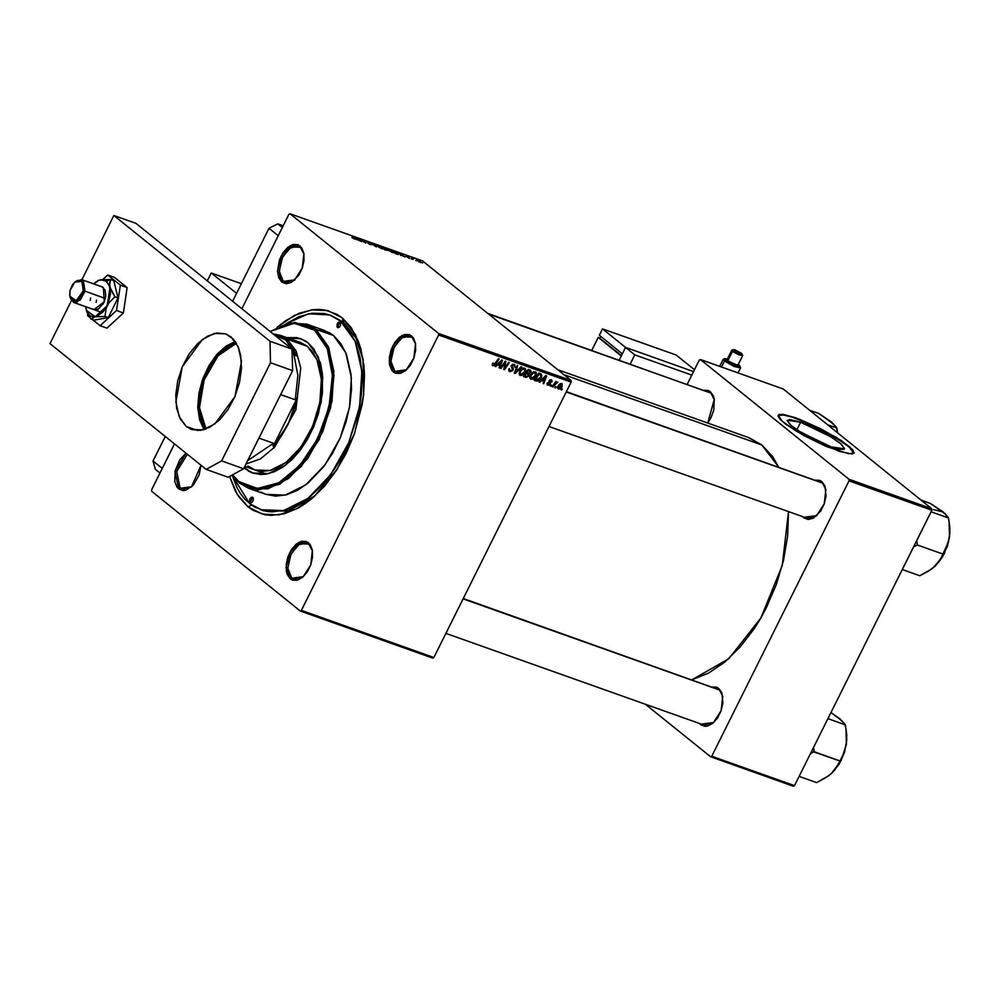 <?xml version="1.0" encoding="UTF-8"?>
<svg xmlns="http://www.w3.org/2000/svg" width="1000" height="1000" viewBox="0 0 1000 1000"><rect width="100%" height="100%" fill="white"/><g stroke="black" fill="none" stroke-linecap="round" stroke-linejoin="round"><path stroke-width="1.5" d="M800.638 422.3L830.775 436.788L841.438 444.25L844.475 448.825L831.1 446.838L826.05 444.913L799.212 431.275L791.538 425.925L787.175 420.562L789.688 419.562L800.638 422.3L816.725 429.162L832.513 437.85L840.2 443.212L844.55 448.562L843.838 449.35L839.25 449.212L831.1 446.838L800.95 432.337L790.3 424.875L787.262 420.3L800.638 422.3L796.9 429.787L800.638 422.3M853.812 453.225L849.25 446.987L835.05 437.163L795.925 417.9L835.825 437.075L849.925 446.962L853.95 453.013L848.538 453.787L826.025 446.362L803.975 435.6L786.012 424.338L780.562 419.75L778.175 416.388L779.05 414.562L783.125 414.425L799.175 419.1L820.925 428.837L841.05 440.375L852.75 449.8L854.05 452.675L852.087 453.95L839.3 451.425L796.338 431.2L782.237 421.312L778.213 415.262L783.612 414.487L795.925 417.9L783.75 414.975L778.125 415.487M283.288 281.4L294.875 279.875L285.325 282.55L283.288 281.4L287.638 282.95L283.288 281.4L279.312 272.025L281.775 258.675L289.413 248.238L298.288 246.1L300.325 247.25L299.938 245.85L303.925 253.725L302.3 268.05L294.525 280.2L281.837 282.137L283.288 281.4L281.837 282.137L286.275 283.775L291.413 282.413L298.725 275.275L302.25 268.2L304.05 260.475L303.85 253.287L301.675 247.738L297.85 244.662L292.975 244.525L287.775 247.362L283.05 252.725L279.513 259.8L277.562 271.25L278.775 277.738L281.837 282.137L277.562 271.25L281.1 256.112L290.363 245.588L299.938 245.85L304 254.2L300.325 247.25L291.312 247L282.587 256.9L279.275 271.15L283.288 281.4M394.913 371.337L406.488 369.8L396.95 372.488L394.913 371.337L399.25 372.875L394.913 371.337L390.925 361.95L393.387 348.6L401.025 338.175L409.9 336.025L411.938 337.175L411.55 335.788L415.538 343.65L413.925 357.987L406.138 370.125L393.462 372.075L394.913 371.337L393.462 372.075L395.538 373.263L400.425 373.4L405.613 370.575L410.337 365.213L413.875 358.125L415.675 350.412L415.462 343.225L413.288 337.675L409.462 334.6L404.588 334.462L399.387 337.287L394.663 342.65L391.138 349.738L389.338 357.45L389.538 364.637L391.725 370.188L393.462 372.075L389.188 361.188L392.713 346.037L401.975 335.525L411.55 335.788L415.613 344.137L411.938 337.175L402.925 336.925L394.212 346.838L390.887 361.087L394.913 371.337M291.775 578.2L303.363 576.663L293.812 579.338L291.775 578.2L296.112 579.738L291.775 578.2L287.787 568.812L290.25 555.462L297.887 545.025L306.762 542.888L308.8 544.038L308.412 542.638L312.4 550.513L310.788 564.85L303 576.987L290.325 578.938L291.775 578.2L290.325 578.938L292.4 580.125L297.288 580.262L302.488 577.425L307.2 572.062L310.738 564.987L312.538 557.263L312.325 550.087L310.15 544.525L306.325 541.45L301.45 541.312L296.25 544.15L291.525 549.513L288 556.587L286.2 564.312L286.4 571.487L287.262 574.538L290.325 578.938L286.05 568.038L289.575 552.9L298.837 542.375L308.412 542.638L312.475 550.988L308.8 544.038L299.788 543.787L291.075 553.688L287.75 567.938L291.775 578.2M180.15 488.263L191.737 486.725L182.2 489.412L180.15 488.263L184.5 489.8L180.15 488.263L176.762 471.438L187.387 454.312L176.762 471.438L180.15 488.263L178.7 489L180.15 488.263M201.062 465.337L191.388 487.05L178.7 489L183.137 490.637L185.662 490.325L193.337 485.087L199.112 475.05L201.062 465.337M702.138 723.988L713.725 722.45L704.175 725.138L702.138 723.988M722.837 696.787L718.775 688.438L722.775 696.312L721.15 710.638L713.363 722.775L700.688 724.725L701.65 724.237L700.688 724.725L705.125 726.363L707.65 726.05L712.85 723.225L717.575 717.862L721.1 710.775L722.9 703.062L721.838 692.837L718.775 688.438L716.7 687.25L712.35 686.988L718.775 688.438L722.837 696.787M714.362 399.988L710.3 391.65L714.287 399.513L707.7 422.975L711.038 417.675L713.763 410.138L714.212 399.087L713.363 396.05L710.3 391.65L708.213 390.45L703.863 390.188L710.3 391.65L714.362 400M805.275 517.125L816.862 515.6L807.312 518.275L805.275 517.125M825.975 489.925L821.912 481.575L825.9 489.45L824.287 503.775L816.5 515.925L803.825 517.875L804.788 517.375L803.825 517.875L808.263 519.513L813.4 518.138L820.713 511L824.237 503.925L826.038 496.2L824.975 485.975L821.912 481.575L819.837 480.387L815.487 480.125L821.912 481.575L825.975 489.925M261.913 510.25L287.65 511.238L315.1 495.75L288.45 511.012L263.288 510.775L249.625 503.65L232.075 475.188L237.288 488.212L240.888 494.162L245.012 499.325L254.675 507.1L265.875 511.238L271.938 511.887L284.65 510.312L291.188 508.113L304.325 500.962L310.788 496.087L323.212 483.975L334.55 469.113L339.675 460.825L348.587 442.938L358.038 414.125L361.35 394.675L362.125 375.913L360.312 358.55L356.012 343.263L349.363 330.625L340.625 321.138L343.387 322.113L342.225 317.925L355.438 334.775L363 358.9L363.575 394.988L354.562 433.512L337.25 469.075L314.037 496.712L296.55 508.925L278.975 514.875L262.438 514.163L248.025 506.863L251.513 505.087L248.025 506.863L253.25 510.425L264.85 514.712L271.125 515.388L284.288 513.75L297.863 508.225L304.65 504.062L311.337 499.025L324.2 486.488L335.925 471.1L346.1 453.462L354.312 434.237L362.275 404.087L363.675 394.062L364.475 374.637L363.875 365.425L360.688 348.438L358.15 340.838L351.262 327.762L342.225 317.925L337 314.363L325.4 310.075L319.137 309.4L312.638 309.725L299.2 313.312L285.6 320.725L277 327.388L294.312 315.55L311.675 309.85L328 310.663L342.225 317.925L343.387 322.113L355.887 337.863L363.225 360.325L355.875 337.863L343.387 322.113L331.1 315.512M748.913 437.625L761.9 445.05L778.612 467.025L772.725 456.812L761.9 445.05L563.75 374.65L761.9 445.05L748.388 437.438L557.513 369.625M433.837 657.487L301.35 610.413L438.65 335.025L571.15 382.1L433.837 657.487L432.738 658.088L300.238 611.013L432.738 658.088L433.837 657.487L571.15 382.1L571.1 380.562L422.512 260.837L290.012 213.775L438.6 333.5L571.1 380.562L571.15 382.1L438.65 335.025L301.35 610.413L300.238 611.013L151.65 491.287L300.238 611.013L301.35 610.413L433.837 657.487M550.962 386.238L551.65 385.225L550.962 384.988L550.3 386L550.962 386.238L550.425 385.8L551.65 385.225L550.962 384.988L550.3 386L550.962 386.238M555.475 387.837L556.163 386.825L555.487 386.587L554.812 387.6L555.475 387.837L554.938 387.413L556.163 386.825L555.487 386.587L554.812 387.6L555.475 387.837M530.962 379.25L533.138 378.963L535.525 376.637L536.55 373.475L535.612 371.887L533.2 372.062L530.85 374.363L529.8 377.463L530.962 379.25L530.075 378.537L530.962 379.25L535.938 375.9L535.875 372.062L532.888 372.238L530.363 375.225L530.962 379.25M539.812 382.275L541.613 380.513L543.9 381.325L543.1 383.45L543.775 383.688L546.613 375.9L545.8 375.613L539.087 382.013L541.613 380.513L543.9 381.325L543.1 383.45L543.775 383.688L546.613 375.9L545.8 375.613L539.087 382.013L539.812 382.275M526.025 377.375L528.787 376.138L528.987 373.913L531 371.863L530.65 370.325L528.263 369.375L523.45 376.463L526.025 377.375L523.95 375.712L526.025 377.375L529.038 375.712L528.987 373.913L530.775 372.413L530.737 370.4L528.263 369.375L523.45 376.463L526.025 377.375M515.188 373.525L521.725 367.062L521.013 366.8L515.4 372.35L517.75 365.637L517.075 365.4L514.338 373.225L515.188 373.525L514.438 372.925L515.188 373.525L521.725 367.062L521.013 366.8L515.4 372.35L517.75 365.637L517.075 365.4L514.338 373.225L515.188 373.525M492.438 363.612L492.438 365.438L494.387 365.475L499.075 359.012L498.4 358.762L494.1 364.787L493.062 364.575L493.55 363.1L492.612 363.275L492.925 365.737L495.55 364.2L499.075 359.012L498.4 358.762L494.988 363.787L493.413 364.875L493.55 363.1L492.438 363.612M501.037 368.5L505.087 362.488L503.787 369.475L504.487 369.725L509.312 362.638L508.625 362.4L504.575 368.425L505.887 361.425L505.188 361.175L500.363 368.263L501.037 368.5L500.487 368.062L501.037 368.5L505.087 362.488L503.787 369.475L504.487 369.725L509.312 362.638L508.625 362.4L504.575 368.425L505.887 361.425L505.188 361.175L500.363 368.263L501.037 368.5M495.725 366.613L497.537 364.862L499.825 365.675L499.025 367.788L499.688 368.025L502.537 360.238L501.712 359.95L495 366.35L497.537 364.862L499.825 365.675L499.025 367.788L499.688 368.025L502.537 360.238L501.712 359.95L495 366.35L495.725 366.613M509.913 371.763L512.913 370.513L513.325 368.713L512.038 366L513.763 365.138L514.938 367.262L514.575 364.438L512.663 364.325L511.312 365.863L512.475 369.412L511.95 370.625L510.062 370.763L509.188 368.525L508.713 370.55L509.712 371.688L508.837 370.9L509.913 371.763L513.038 370.288L512.112 365.8L513.763 365.138L514.938 367.262L514.775 364.575L511.425 365.613L512.325 370.125L510.4 370.913L509.188 368.525L509.913 371.763M520.25 375.438L522.425 375.15L524.5 373.3L525.825 370.275L525.125 368.225L522.8 368.1L520.138 370.562L519.1 373.8L520.25 375.438L519.375 374.738L520.25 375.438L525.225 372.1L525.175 368.263L522.188 368.438L519.65 371.425L520.25 375.438M547.312 382.887L547.425 384.963L549.612 385.125L550.562 383.438L549.75 380.975L551 380.55L551.9 382L551.938 380.337L550.612 379.712L549.1 380.7L549.763 383.713L549.075 384.65L547.312 382.887L548 385.3L550.363 384.288L549.6 381.438L550.825 380.475L551.9 382L551.2 379.812L549.025 380.863L549.663 384.113L548.362 384.625L548.088 382.925L547.312 382.887M536.062 380.938L538.125 380.913L540.538 378.837L541.812 376.2L541.35 374.137L538.962 373.175L534.15 380.262L536.062 380.938L534.525 379.712L537.175 381.125L541.287 377.6L541.35 374.137L538.962 373.175L534.15 380.262L536.062 380.938M558.45 389.012L560.188 388.725L561.9 386.962L562.112 383.738L560.325 383.675L558.625 385.15L557.562 387.512L558.45 389.012L557.75 388.45L558.45 389.012L562.212 386.4L561.775 383.575L557.938 386.275L558.45 389.012M552.9 386.925L557.575 382.15L555.675 382.837L556.4 381.775L555.725 381.538L552.225 386.688L557.725 382.362L555.675 382.837L556.4 381.775L555.725 381.538L552.225 386.688L552.9 386.925M561.675 390.037L562.362 389.025L561.675 388.787L561 389.8L561.675 390.037L561.138 389.613L562.362 389.025L561.675 388.787L561 389.8L561.675 390.037M392.863 251.612L393.638 252.725L391.3 252.05L387.6 249.15L392.525 251.35L387.525 249.213L392.4 252.5L393.7 252.662L392.863 251.612M400.838 254.988L399.375 253.15L400.2 253.438L405.112 257L400.838 254.988L405.112 257L400.2 253.438L399.375 253.15L400.838 254.988M354.363 238.988L351.85 237.537L354.35 238.688L351.975 236.3L355.15 239.112L352.65 236.55L354.35 238.688L351.85 237.537L354.363 238.988M372.188 244.788L369.45 244.188L368 243.225L371.625 244.638L366.613 241.688L372.188 244.788L367.7 241.863L371.737 244.812L368 243.225L372.188 244.788M375.312 244.6L376.525 246.838L375.675 246.537L370.662 242.938L375.637 246.262L374.588 244.338L375.312 244.6L374.588 244.338L375.637 246.262L370.662 242.938L375.675 246.537L376.525 246.838L375.312 244.6M382.163 247.812L382.925 248.925L380.875 248.375L376.812 245.425L381.413 247.262L376.825 245.413L381.688 248.7L383 248.863L382.163 247.812M422.587 262.95L421.9 262.7L422.587 262.95M387.962 250.338L384.787 249.775L381.838 246.912L387.962 250.338L381.838 246.912L384.787 249.775L387.962 250.338M356.75 239.325L355.3 237.488L356.112 237.775L361.025 241.337L356.75 239.325L361.025 241.337L356.112 237.775L355.3 237.488L356.75 239.325M360.6 240.075L361.7 241.575L358.762 238.713L364.738 242.375L362.887 240.175L365.825 243.038L359.85 239.375L365.825 243.038L362.887 240.175L364.738 242.375L358.762 238.713L361.7 241.575L360.6 240.075M409.438 258.562L405.962 256.112L409.1 257.425L406.725 256.5L409.438 258.562L406.712 256.462L409.2 257.512L405.962 256.112L409.438 258.562M398.338 254.55L395.487 253.575L392.55 250.712L397.163 252.775L398.338 254.55L398.038 253.412L392.55 250.712L395.487 253.575L398.338 254.55M420.163 261.55L420.8 262.438L419.125 261.962L416.388 259.85L419.65 261.175L416.388 259.875L419.888 262.275L420.85 262.387L420.163 261.55M416.4 260.75L415.712 260.5L416.4 260.75M413.4 259.413L411.413 257.913L413.525 258.688L413.4 259.413L413.525 258.688L411.413 257.913L413.4 259.413M411.875 259.137L411.2 258.9L411.875 259.137M151.6 489.762L174.462 443.9L162.25 468.413L153.038 460.988L165.25 436.475L153.038 460.988L162.25 468.413L174.462 443.9L151.6 489.762L151.65 491.287L151.6 489.762M241.863 308.725L288.9 214.375L290.012 213.775L438.6 333.5L438.65 335.025L438.6 333.5L571.1 380.562L422.512 260.837L290.012 213.775L288.9 214.375L241.863 308.725M794.525 785.625L711.712 756.2L849.013 480.825L931.825 510.238L794.525 785.625L793.413 786.225L710.6 756.812L793.413 786.225L794.525 785.625L931.825 510.238L931.775 508.713L783.188 388.988L700.375 359.562L848.975 479.288L931.775 508.713L931.825 510.238L849.013 480.825L711.712 756.2L710.6 756.812L645.362 704.237L710.6 756.812L711.712 756.2L794.525 785.625M687.25 384.288L699.275 360.163L700.375 359.562L848.975 479.288L849.013 480.825L848.975 479.288L931.775 508.713L783.188 388.988L700.375 359.562L699.275 360.163L687.25 384.288M802.537 516.575L803.825 517.875L802.537 516.575M699.4 723.438L700.688 724.725L699.4 723.438M691.95 679.737L708.775 672.975L724.912 661.95L740.312 646.925L754.362 628.5L760.713 618.225L766.538 607.375L776.375 584.362L783.487 560.337L787.588 536.225L788.5 511.6L782.212 565.487L760.875 617.95L728.688 658.7L691.95 679.737M566.388 391.625L817.962 481.425M463.263 598.488L714.825 688.288M487.75 313.412L706.338 391.5M186 453.2L179.913 459.575L175.238 470.513L174.788 481.562L176.962 487.113L178.7 489L175.037 471.425L186 453.2M229.587 476.438L235.263 490.863L238.988 497.025L248.025 506.863L237.075 494.087L229.587 476.438M329.725 315L340.625 321.138L330.15 315.15L324.375 313.55L312.038 313.2L299.062 316.675L285.825 323.9L308.55 313.775L329.75 315L343.387 322.113L340.625 321.138L355.275 341.463L361.9 371.25L359.625 406.525L348.738 442.587L330.712 474.625L307.938 498.35L283.45 510.625L260.525 509.787M386.012 249.4L387.512 250.4L384.125 248.713L385.538 249.225L384.125 248.713L385.025 249.862L387.488 250.425L385.988 249.387M383.775 248.375L385.838 248.988L383.775 248.375M378.425 246.762L377.65 245.863L378.587 245.95L382.175 248.438L378.338 246.95L382.163 248.463L378.975 246.1L377.65 245.85L378.425 246.762M355.763 238.475L356.112 237.775L355.763 238.475M356.65 239.075L356.05 237.95L358.475 239.725L356.35 239.675L358.475 239.725L356.05 237.95L356.65 239.075M399.85 254.137L400.2 253.438L399.85 254.137M400.737 254.737L400.138 253.612L402.562 255.387L400.438 255.338L402.562 255.387L400.138 253.612L400.737 254.737M395.825 253.487L393.562 251.287L397.35 253.15L398.113 254.075L395.737 253.663L397.863 253.612L393.562 251.287L395.825 253.487M389.137 250.562L388.35 249.662L389.3 249.75L392.875 252.25L389.038 250.75L392.863 252.262L390.1 250.087L388.425 249.6L389.137 250.562M417.287 260.188L420.075 262.038L417.287 260.188M412.638 259.1L412.962 258.438L412.638 259.1M504.725 364.038L505.363 364.55L504.725 364.038M504.312 366.325L504.963 366.838L504.312 366.325M504.038 367.987L504.575 368.425L504.038 367.987M503.837 369.2L504.487 369.725L503.837 369.2M504.575 362.075L505.087 362.488L504.575 362.075M503.438 363.738L504 364.188L503.438 363.738M499.113 367.55L499.688 368.025L499.113 367.55M497.6 363.875L499.825 365.675L497.6 363.875M497.013 364.438L497.537 364.862L497.013 364.438M498.338 364.113L500.325 362.212L499.8 361.788L501.625 360.875L500.163 364.762L497.8 363.688L498.338 364.113L501.625 360.875L500.163 364.762L498.338 364.113M492.612 363.288L493.162 363.725L492.612 363.288M492.275 363.963L493.088 364.613M495 363.762L495.55 364.2L495 363.762M492.25 365.188L492.925 365.737L492.25 365.188M508.862 369.312L509.525 369.837L508.862 369.312M514.438 366.637L515.013 367.1L514.438 366.637M514.375 366.812L514.938 367.262L514.375 366.812M512.725 364.3L513.763 365.138L512.725 364.3M511.562 365.363L512.112 365.8L511.562 365.363M511.275 365.95L512.038 366.562L511.275 365.95M511.175 366.438L512.8 367.75L511.175 366.438M512.45 369.812L513.038 370.288L512.45 369.812M515.538 369.812L516.15 370.312L515.538 369.812M514.812 371.875L515.4 372.35L514.812 371.875M524.663 371.65L525.225 372.1L524.663 371.65M520.3 371.7L522.425 369.188L521.8 368.7L524.2 368.85L523.125 367.987L524.55 369.038L524.6 371.775L520.737 374.588L519.75 371.25L520.3 371.7L522.863 368.963L524.788 369.3L524.7 371.575L522.45 374.263L520.262 374.263L520.3 371.7M530.2 371.95L530.775 372.413L530.2 371.95M527.85 373L528.987 373.913L527.85 373M528.462 375.25L529.038 375.712L528.462 375.25M526.875 372.65L528.375 370.45L527.825 370.012L529.525 370.85L528.062 369.675L530.062 371.125L530.1 372.2L529.2 373.113L526.875 372.65L526.325 372.212L526.875 372.65L528.375 370.45L530.2 371.287L529.125 373.15L526.875 372.65M524.688 375.875L526.312 373.475L525.763 373.038L527.725 373.988L526.05 372.625L528.3 374.275L528.375 375.45L526.625 376.512L524.688 375.875L524.138 375.438L524.688 375.875L526.312 373.475L528.525 374.575L527.487 376.388L524.688 375.875M551.3 381.525L551.9 382L551.3 381.525M550.037 379.85L550.825 380.475L550.037 379.85M549.212 380.538L549.75 380.975L549.212 380.538M548.975 380.938L549.6 381.438L548.975 380.938M548.862 381.275L549.9 382.113L548.862 381.275M548.825 381.812L550.513 383.175L548.825 381.812M549.763 383.8L550.363 384.288L549.763 383.8M547.15 384.613L548 385.3L547.15 384.613M543.188 383.212L543.775 383.688L543.188 383.212M541.675 379.538L543.9 381.325L541.675 379.538M541.087 380.1L541.613 380.513L541.087 380.1M542.413 379.775L544.412 377.875L543.875 377.438L544.412 377.875L545.712 376.538L544.237 380.425L541.888 379.35L542.413 379.775L545.712 376.538L544.237 380.425L542.413 379.775M540.725 377.15L541.287 377.6L540.725 377.15M534.888 379.275L537.175 381.125L534.825 379.275L535.388 379.675L539.075 374.25L538.538 373.812L540.05 374.6L538.725 373.525L540.837 375.025L540.638 377.325L536.25 379.988L534.85 379.237M540.638 374.862L538.812 373.4L540.988 375.238L540.438 377.7L538.15 380.025L535.388 379.675L539.075 374.25L540.75 374.95M535.363 375.45L535.938 375.9L535.363 375.45M531.013 375.5L533.138 373L532.513 372.5L534.913 372.65L533.837 371.788L535.25 372.837L535.3 375.588L531.45 378.387L530.45 375.05L531.013 375.5L533.575 372.762L535.487 373.113L535.3 375.588L533.15 378.062L530.962 378.062L531.013 375.5M561.638 385.938L562.212 386.4L561.638 385.938M558.65 386.438L561.413 384.237L560.575 383.575L561.613 384.35L561.538 386.15L558.787 388.338L558.088 385.988L558.65 386.438L560.575 384.312L561.775 384.55L559.825 388.137L558.425 388.038L558.65 386.438M555.138 382.4L555.675 382.837L555.138 382.4M556.237 382.375L556.875 382.875M553.763 384.425L554.325 384.875L553.763 384.425M853.838 453.1L851.388 448.95L843.525 442.612L817 427.413L792.65 417.275L782.913 414.85L778.188 415.412M236.412 343.275L217.95 355.825L204.075 380.037L199.562 407.587L205.963 428.975L199.562 407.587L204.075 380.037L217.95 355.825L236.412 343.275M205 429.312L198.538 407.612L203.113 379.7L217.175 355.163L235.875 342.4L226.3 346.938L217.225 355.1L209.312 366.225L203.238 379.363L199.537 393.375L198.512 407.05L200.275 419.212L205 429.312M273.5 443.312L247.825 460.462L273.5 443.312L258.95 438.137L273.5 443.312L273.087 446.325L281.188 436.112L288.163 424.188L293.675 411.087L297.475 397.413L288.163 424.188L273.087 446.325L273.5 443.312M295.212 399.762L297.475 397.413L273.087 446.325L297.475 397.413L295.212 399.762L297.875 375.3L293.913 354.438L297.875 375.3L295.212 399.762L280.663 394.6L295.212 399.762M296.288 355.925L292.162 353.812L296.288 355.925L294.275 351.062L291.837 346.75L285.75 339.963L296.288 355.925L292.125 352.575L296.288 355.925M287.2 339.212L285.75 339.963L282.188 337.562L274.387 334.925L285.75 339.963L287.2 339.212L296.087 350.95L300.75 367.95L295.863 409.875L274.625 447.175L260.512 458.85L246.062 463.988L260.512 458.85L274.625 447.175L295.863 409.875L300.75 367.95L296.087 350.95L287.2 339.212L307.45 346.413L273.038 333.837L280.062 335.2L287.2 339.212M250.162 502.587L250.837 502.825L249.713 501.938L249.812 499.3L251.025 497.475L252.512 497.075L250.162 502.587L252.5 497.075L253.4 498.35L253.162 500.538L251.95 502.362L250.162 502.587M337.438 327.537L338.113 327.775L336.987 326.887L337.088 324.25L338.312 322.425L339.787 322.025L337.438 327.537L339.775 322.025L340.675 323.288L340.438 325.487L339.225 327.312L337.438 327.537M249.725 471.538L244.325 467.463L248.812 471.213L252.562 472.962L260.725 474.513L265.05 474.3L274.012 471.9L283.075 466.975L291.887 459.688L300.125 450.337L307.462 439.275L313.625 426.925L318.363 413.775L322.425 393.638L322.55 374.538L320.438 363.225L314.15 349.425L308.125 342.875L300.613 338.65L286.913 337.625L296.913 337.638L304.637 340.5L308.125 342.875L318.225 356.912L322.8 377.463L321.225 401.812L313.725 426.688L301.275 448.8L285.562 465.175L268.663 473.638L252.85 473.062L245.325 468.825L253.312 473.225M319.762 329.15L329.2 332.638L333.438 335.538L315.963 329.325L328.3 346.45L333.875 371.538L331.95 401.25L322.788 431.613L307.613 458.587L288.425 478.575L267.812 488.9L248.5 488.2L239.325 483.038L232.025 475.112L239.325 483.038L232.488 474.862L238.938 481.637L243.125 484.5L252.438 487.938L262.675 488.225L268.025 487.175L278.925 482.738L289.738 475.35L304.887 459.387L313.712 446.075L324.2 423.387L330.6 399.188L332.362 375.562L329.325 354.55L324.75 342.9L321.763 337.95L314.513 330.075L315.963 329.325L294.65 322.425L270.1 331.463L289.088 323.113L306.788 324.162L315.963 329.325L333.438 335.538L324.263 330.375L306.788 324.162M270.212 331.562L293.938 323.237L314.513 330.075L305.8 325.1L295.988 323.237L285.425 324.538L270.212 331.562M280.062 335.2L300.325 342.388L307.45 346.413L317.038 359.725L321.375 379.237L319.887 402.337L312.762 425.962L300.95 446.938L286.038 462.488L270 470.525L254.975 469.975L247.838 465.95L251.15 468.212M333.438 335.538L340.8 343.537L346.4 354.175L351.05 374.188L351.488 389.462L349.762 405.637L345.938 422.062L340.15 438.113L332.638 453.175L323.688 466.675L308.312 482.875L297.35 490.363L286.3 494.85L275.6 496.175L265.975 494.412L285.287 495.112L305.912 484.775L325.087 464.8L340.275 437.825L349.438 407.45L351.362 377.75L345.775 352.663L333.438 335.538M265.637 494.288L261.062 492.15M245.325 468.825L244.15 467.825L245.325 468.825M239.325 483.038L258.113 489.975L279.875 484.15L301.288 466.463L319.113 439.588L330.625 407.638L334.062 375.462L328.913 347.962L315.963 329.325L314.513 330.075L327.287 348.45L332.362 375.562L328.963 407.287L317.613 438.8L300.05 465.3L278.925 482.738L257.462 488.475L238.938 481.637L239.325 483.038M297.825 337.975L287.838 337.962L301.062 338.812M300.587 342.488L307.45 346.413L313.163 352.625L317.525 360.9L320.337 370.925L321.525 382.287L321.025 394.575L318.85 407.312L315.087 420.012L309.9 432.175L303.463 443.325L296.038 453.062L287.9 461L279.375 466.825L270.788 470.325L262.45 471.35L254.963 469.975M488.7 314.175L710.688 393.038L488.7 314.175M833.487 423.988L818.9 413.55L809.538 410.225L818.9 413.55L831.587 422.1L836.9 428.038L827.537 424.712L836.9 428.038L837.638 432.85M837.513 432.075L836.075 426.7L829.425 420.712M822.3 482.975L566.213 391.987L822.3 482.975M945.113 513.925L930.525 503.475L921.162 500.15L930.525 503.475L943.2 512.038L933.475 509.625M941.038 510.637L945.2 513.775L948.512 517.975L931.062 511.775L948.512 517.975L949.825 527.925L949.5 537.35L947.113 546.05L939.963 560.413L931.888 568.862L919.725 575.725L902.262 569.525L919.725 575.725L928.225 571.275L935.1 566.225L942.375 557.125L947.575 545.562L949.925 533.288L949.538 524.513M913.575 546.838L917.35 544.95L943.112 554.1L917.35 544.95L916.688 540.6L917.35 544.95L913.575 546.838M949.5 537.35L949.125 522L949.912 532.675L948.538 541.85L939.963 560.413L935.1 566.225L944.388 553.462L949.5 537.35M943.2 512.038L948.512 517.975L949.125 522M719.163 689.825L463.075 598.85L719.163 689.825M841.975 720.775L830.938 712.575L840.062 718.888L845.375 724.837L827.925 718.637L845.375 724.837L846.688 734.737L846.363 744.2L845.987 728.863L846.363 744.2L843.988 752.887L839.975 760.962L814.212 751.812L813.55 747.463L813.938 752.062L839.975 760.962L834.663 770.25L828.713 775.738L816.587 782.588L799.125 776.388L816.587 782.588L825.062 778.15L831.963 773.088L839.237 763.988L844.438 752.425L846.787 740.15L846.4 731.375M837.9 717.5L844.55 723.5L845.987 728.863M810.438 753.7L814.275 751.375L810.438 753.7M831.388 773.6L841.25 760.325L846.363 744.2L843.988 752.887L838.462 764.262L831.363 773.612M625.562 347.425L634.775 354.85L630.2 364.025L634.775 354.85L625.562 347.425L693.575 371.587L625.562 347.425L693.575 371.587L625.562 347.425L622.362 353.825L599.325 335.262L602.525 328.862L625.562 347.425L602.525 328.862L599.325 335.262L622.362 353.825L625.562 347.425L619.225 360.125L625.562 347.425M691.825 375.112L634.775 354.85L691.825 375.112M155.363 469.35L159.938 473.038L155.363 469.35L153.038 460.988L155.363 469.35M232.65 301.3L269.05 228.3L278.263 235.725L269.05 228.3L277.762 223.85L283.212 225.787L277.762 223.85L282.337 227.537L277.762 223.85L269.05 228.3L232.65 301.3M230.987 336.838L238.188 346.825L241.438 361.45L234.975 396.5L214.925 423.888L202.9 429.913L191.637 429.513L186.287 426.5L197.7 430.55L186.287 426.5L180.225 418.913L176.612 408.113L175.763 395.037L177.738 380.812L182.375 366.662L189.275 353.8L197.838 343.35L207.338 336.188L216.95 332.938L225.837 333.9L233.25 338.963L238.55 347.7L240.662 355.213L241.513 368.288L239.537 382.512L234.9 396.662L228 409.525L219.438 419.988L209.938 427.15L200.325 430.387L191.438 429.438L186.287 426.5L179.088 416.512L175.837 401.875L182.3 366.838L202.35 339.438L214.375 333.413L225.637 333.825L230.987 336.838M50 343.612L206.075 469.375L221.588 460.925L270.55 362.725L269.938 341.287L113.863 215.538L81.875 279.7L113.863 215.538L135.938 223.375L292.025 349.137L135.938 223.375L113.863 215.538L269.938 341.287L292.025 349.137L269.938 341.287L270.55 362.725L292.638 370.575L292.025 349.137L292.638 370.575L243.675 468.775L292.638 370.575L270.55 362.725L221.588 460.925L243.675 468.775L221.588 460.925L206.075 469.375L228.162 477.225L243.675 468.775L228.162 477.225L206.075 469.375L50 343.612L71.375 300.738L50 343.612M204.037 429.613L199.6 419.862L197.812 407.425L198.85 393.45L202.638 379.137L208.837 365.725L216.925 354.35L226.2 346L235.325 341.562L216.562 354.762L202.512 379.487L197.812 407.55L204.037 429.613M211.238 272.987L236.588 293.412L211.238 272.987L240.688 283.45L211.238 272.987L207.312 280.875L211.238 272.987M241.3 283.95L240.688 283.45L241.3 283.95M75.113 281.812L81.65 279.613L84.975 291.175L83.312 290.837L76.188 300.788L69.787 296.125L70.05 290.525L69.825 296.375L70.987 299.312L74.262 301.15L78.35 299.475L81.888 294.825L83.663 288.788L83.088 283.387L81.463 281.062L77.763 280.375L75.013 281.887L72.513 284.738L70.05 290.525L74.763 282.113L81.85 281.425L83.312 290.837L84.975 291.175L83.35 280.725L74.775 282.087M69.787 296.137L77.05 302.238L84.975 291.175L105.4 298.438L84.975 291.175L80.213 300.1L73.562 302.4L69.862 296.562M127.163 287.587L120.35 285.163L107.713 274.988L114.525 277.413L127.163 287.587L123.362 312.962L106.938 328.15L100.125 325.725L106.938 328.15L123.362 312.962L116.55 310.538L123.362 312.962L127.163 287.587L114.525 277.413L107.713 274.988L102.812 279.513L107.713 274.988L120.35 285.163L127.163 287.587M87.762 313.762L87.487 315.55L89.975 317.55L87.487 315.55L87.762 313.762M92.338 319.462L100.125 325.725L116.55 310.538L120.35 285.163L116.55 310.538L100.125 325.725L92.338 319.462M96.175 302.425L96.562 300.15L96.175 302.425M103.062 304.237L103.375 302.575M86.337 310.363L90.913 318.95L95.262 316.762L105.037 316.512L106.15 308.375L108.75 303.15L114.875 296.8L118.05 297.925L113.75 280.637L110.575 279.513L113.75 280.637L118.05 297.925L114.875 296.8L110.787 289.562L109.65 284.975L110.575 279.513L100.8 279.762L106.55 281.188L110.575 279.513L99.138 280.163L93.688 283.9L96.562 281.525M102.125 286.887L103.35 287.587L104.3 301.8L93.987 309.662L92.713 308.938M86.812 311.7L90.913 318.95L94.087 320.075L90.913 318.95L95.262 316.762L105.037 316.512L108.212 317.638L105.037 316.512L106.15 308.375L108.75 303.15L114.875 296.8L110.013 287.188L109.663 282.962L110.575 279.513L106.55 281.188L110.013 287.188L107.25 305.688L95.262 316.762L86.325 310.338L85.6 306.675L87.425 312.838L90.787 316.163L93.688 316.887L96.888 316.337L103.287 311.663L108.275 303.4L110.525 293.762L109.425 285.325L105.275 280.363L102.375 279.65L97.888 280.675M108.212 317.638L94.087 320.075L108.212 317.638L118.05 297.925L108.212 317.638M90.288 300.338L90.675 298.062M81.65 279.613L102.088 286.875L105.15 290.175L105.775 296.2L103.787 302.913L98.338 309.1L93.938 309.637M738.025 372.938L740.512 367.962L733.913 366.337L724.5 361.025L734.6 366.637L740.512 367.663L739.963 366.1L734.788 365.2L725.95 360.288L724.5 361.025L721.488 367.062L724.5 361.025L723.2 359.325L719.663 366.413M725.013 358.65L723.438 359.15L724.5 361.025L725.95 360.288L725.025 358.65L727.175 358.938L724.9 359.225L729.275 362.475L736.425 365.825L739.788 366.488L738.825 364.862L739.963 366.1M741.812 354.613L742.625 355.688L732.537 351.325L738.913 354.85L742.625 355.5L742.075 353.938L734 350.588L732.537 351.325L727.75 360.925L737.712 365.387L732.225 363.6L727 360.163L727.75 360.925L732.537 351.325L731.725 350.25L726.938 359.862M733.462 349.637L731.875 350.138L732.537 351.325L734 350.588L733.462 349.637L741.425 353.225L734.7 349.812L733.388 349.963L735.913 351.85L742.075 353.938M621.3 355.962L598.263 337.4L621.3 355.962L619.225 360.125L621.3 355.962M599.763 338.188L621.45 355.662L599.763 338.188L600.675 336.35L599.763 338.188M591.788 350.375L598.263 337.4L591.788 350.375M694.475 369.787L676.125 355.012L602.525 328.862L676.125 355.012L694.475 369.787M738.825 364.862L738.263 364.438L738.825 364.862M737.5 364.65L737.85 365.25M493.212 364.762L492.262 364M509.925 370.65L508.75 369.712M514.113 365.325L512.8 364.275M524.55 369.038L523.212 367.962M520.4 374.4L519.1 373.35M530.062 371.125L528.138 369.562M528.3 374.275L526.125 372.525M548.088 384.475L547.05 383.638M551.087 380.613L550.1 379.825M535.25 372.837L533.913 371.763M531.1 378.2L529.812 377.163M561.613 384.35L560.625 383.55M266.537 474.075L244.862 466.388M265.988 494.412L248.5 488.2M807.312 518.275L549 426.5M445.863 633.362L704.175 725.138M110.975 315.7L109.462 315.15M102.375 312.638L73.562 302.4M737.837 365.288L742.625 355.688"/></g></svg>
